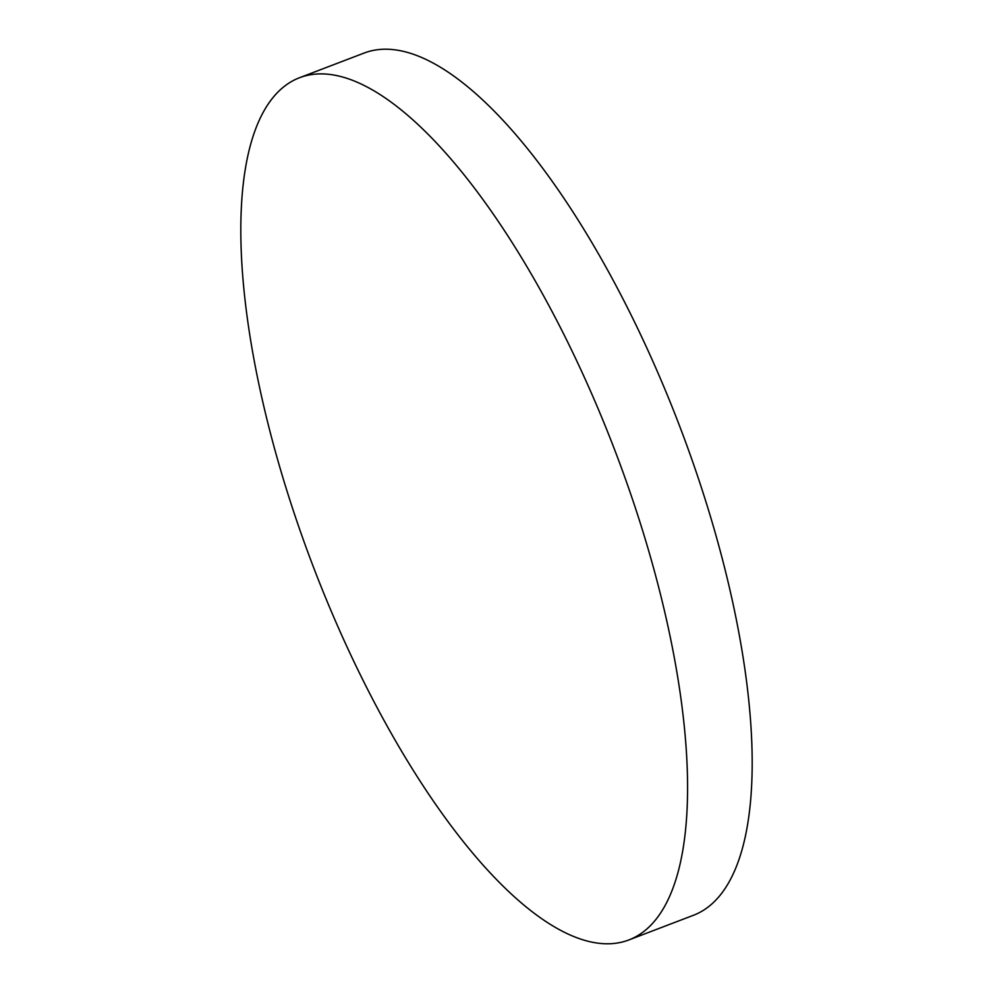 <?xml version="1.0" encoding="UTF-8"?>
<svg xmlns="http://www.w3.org/2000/svg" width="993" height="993" viewBox="0 0 993 993"><rect width="100%" height="100%" fill="white"/><g stroke="black" fill="none" stroke-linecap="round" stroke-linejoin="round"><path stroke-width="1.49" d="M299.526 77.727L364.133 53.051A461.497 161.623 69.1 0 1 393.464 49.65A461.497 161.623 69.1 0 1 693.822 465.047A461.497 161.623 69.1 0 1 693.474 915.273L628.867 939.949A461.497 161.623 69.1 0 1 599.536 943.35A461.497 161.623 69.1 0 1 299.178 527.953A461.497 161.623 69.1 0 1 299.526 77.727A461.497 161.623 69.1 0 1 328.857 74.326A461.497 161.623 69.1 0 1 629.214 489.723A461.497 161.623 69.1 0 1 628.867 939.949"/></g></svg>
